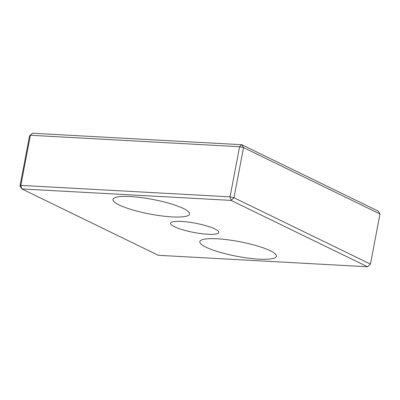 <?xml version="1.0" encoding="UTF-8"?>
<svg xmlns="http://www.w3.org/2000/svg" width="400" height="400" viewBox="0 0 400 400"><rect width="100%" height="100%" fill="white"/><g stroke="black" fill="none" stroke-linecap="round" stroke-linejoin="round"><path stroke-width="0.6" d="M380 213.98L243.535 147.61L239.605 146.73L241.685 144.695L378.155 211.065L380 213.98L370.44 264.105L367.53 266.76L158.315 255.305L21.845 188.935L231.065 200.39L233.97 197.735L243.535 147.61L241.685 144.695L32.47 133.24L29.56 135.895L20 186.02L20.825 185.395L30.39 135.27L29.56 135.895M370.44 264.105L233.97 197.735L230.045 196.85L20.825 185.395L21.845 188.935L20 186.02M367.53 266.76L231.065 200.39L230.045 196.85L239.605 146.73L30.39 135.27L32.47 133.24M270.205 250.72A38.985 7.44 10.8 0 1 276.405 256.27A38.985 7.44 10.8 0 1 236.715 256.27A38.985 7.44 10.8 0 1 199.815 241.66A38.985 7.44 10.8 0 1 227.86 239.79A38.985 7.44 10.8 0 1 270.205 250.72M183.365 208.485A38.985 7.44 10.8 0 1 189.56 214.035A38.985 7.44 10.8 0 1 149.875 214.035A38.985 7.44 10.8 0 1 112.97 199.42A38.985 7.44 10.8 0 1 141.015 197.555A38.985 7.44 10.8 0 1 183.365 208.485M174.48 226.74A24.545 4.685 10.8 0 1 170.575 223.245A24.545 4.685 10.8 0 1 195.565 223.245A24.545 4.685 10.8 0 1 218.8 232.445A24.545 4.685 10.8 0 1 201.14 233.62A24.545 4.685 10.8 0 1 174.48 226.74"/></g></svg>

